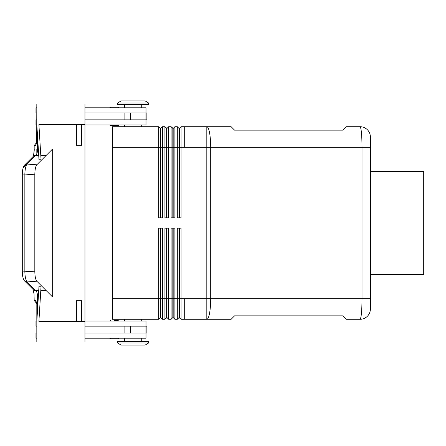 <?xml version="1.0" encoding="UTF-8"?>
<svg xmlns="http://www.w3.org/2000/svg" width="446" height="446" viewBox="0 0 446 446"><rect width="100%" height="100%" fill="white"/><g stroke="black" fill="none" stroke-linecap="round" stroke-linejoin="round"><path stroke-width="0.67" d="M172.831 217.843L172.831 128.431L171.113 126.709L173.176 128.431L173.176 217.843M166.642 217.843L166.642 128.431L164.92 126.709L164.92 217.843L168.705 217.843L168.705 126.709L171.113 126.709L171.113 217.843L174.893 217.843L174.893 126.709L177.302 126.709L177.302 217.843L181.087 217.843L181.087 126.709L179.364 128.431L179.364 217.843M171.113 126.709L168.705 126.709L166.982 128.431L166.982 217.843M160.448 217.843L160.448 128.431L158.731 126.709L112.476 126.709L158.731 126.709L158.731 217.843L162.517 217.843L162.517 126.709L164.92 126.709L162.517 126.709L160.794 128.431L160.794 217.843M164.92 126.709L166.982 128.431M158.731 126.709L160.794 128.431M112.476 126.709L112.476 147.342L179.019 147.342L179.019 128.431L179.364 128.431M174.893 126.709L173.176 128.431L174.893 126.709L177.302 126.709L179.019 128.431L177.302 126.709M179.019 217.843L179.019 147.342L184.694 147.342L184.694 126.709L181.087 126.709L184.694 126.709L184.694 147.342L206.81 147.342L206.81 298.658L184.694 298.658L184.694 319.291L184.694 298.658L181.087 298.658L181.087 228.157L177.302 228.157L177.302 319.291L174.893 319.291L174.893 228.157L171.113 228.157L171.113 319.291L168.705 319.291L168.705 228.157L164.92 228.157L164.92 319.291L162.517 319.291L162.517 228.157L158.731 228.157L158.731 319.291L112.476 319.291L112.476 147.342M36.823 119.835L35.964 119.835L35.964 124.991L36.823 124.991M84.969 124.991L146.009 124.991L146.009 119.835M118.497 124.991L117.811 125.677L110.586 125.677L117.811 125.677A0.686 0.686 0 0 0 118.497 124.991L118.485 125.109M109.9 124.991L110.586 125.677A0.686 0.686 0 0 1 109.9 124.991L109.911 125.109M145.965 119.835L146.868 119.835L146.868 112.955L145.965 112.955L145.965 119.835L84.969 119.835M84.969 112.955L145.965 112.955M146.009 112.955L146.009 107.798L84.969 107.798M33.037 289.404L34.041 293.936L34.18 300.375L35.502 300.375L36.823 303.202L36.823 341.987L84.969 341.987L84.969 104.013L36.823 104.013L36.695 143.824M36.823 303.202L35.502 300.375M37.62 308.682L37.62 297.058L34.18 297.058L37.62 297.058C37.531 293.697 36.851 291.483 35.569 290.413L27.072 281.917C25.79 280.333 25.048 276.999 24.848 271.921L24.848 174.079L22.3 174.079L22.3 271.921L34.816 271.207L34.816 174.793C34.9 169.709 35.563 166.369 36.817 164.78L27.072 164.083A3.44 3.217 -135 0 0 24.653 164.964A3.44 3.217 -135 0 0 24.642 164.97A3.44 3.217 -135 0 0 24.569 165.048M24.569 280.952A3.44 3.217 -45 0 0 24.642 281.03L33.138 289.521A3.44 3.217 -45 0 0 35.569 290.413L38.735 290.413M22.306 271.921C22.417 276.414 23.198 279.452 24.653 281.036A3.44 3.217 -45 0 0 24.653 281.036A3.44 3.217 -45 0 0 27.072 281.917L36.817 281.22C35.563 279.631 34.9 276.291 34.816 271.207M34.816 174.793L24.848 174.079C25.048 169.001 25.79 165.667 27.072 164.083L35.569 155.587A3.44 3.217 -135 0 0 33.138 156.479L24.642 164.97C23.198 166.548 22.417 169.586 22.306 174.079M38.735 155.587L35.569 155.587C36.851 154.517 37.531 152.303 37.62 148.942L34.18 148.942L34.18 145.625L36.823 142.28M34.297 148.942L33.506 156.161L34.297 148.942M34.18 145.625L35.502 145.625L36.823 142.798M36.817 281.22L46.01 290.413L40.798 290.413M40.391 297.058L52.656 297.058L52.656 148.942L36.817 164.78M52.656 297.058L46.01 290.413L46.01 155.587L40.798 155.587M36.823 321.354L38.992 286.248L41.054 286.248L38.908 321.354L76.372 321.354L76.372 300.721L81.529 300.721L81.529 321.354L84.969 321.354M81.529 124.646L81.529 145.279L76.372 145.279L76.372 124.646L84.969 124.646M76.372 321.354L81.529 321.354M84.969 333.045L146.868 333.045L146.868 326.165L84.969 326.165M76.372 124.646L38.908 124.646L41.054 159.752L38.992 159.752L36.823 124.646M146.009 333.045L146.009 338.202L84.969 338.202M36.823 338.202L35.964 338.202L35.964 333.045L36.823 333.045M116.116 338.893L114.198 338.893L116.116 338.893M124.512 338.202L124.512 341.302M141.711 338.202L141.711 341.302M36.823 326.165L35.964 326.165L35.964 321.008L36.823 321.008M84.969 321.008L146.009 321.008L146.009 326.165M118.458 320.786A0.686 0.686 0 0 1 118.497 321.008L117.811 320.323L114.198 320.323M124.512 319.291L124.512 321.008M141.711 319.291L141.711 321.008M36.823 112.955L35.964 112.955L35.964 107.798L36.823 107.798M109.911 107.681L109.9 107.798A0.686 0.686 0 0 1 110.586 107.107L117.811 107.107A0.686 0.686 0 0 1 118.497 107.798L118.485 107.681M148.585 102.981L148.585 104.699L117.638 104.699L117.638 102.981L148.585 102.981L145.145 100.919L121.078 100.919L117.638 102.981M148.585 341.302L117.638 341.302L117.638 343.019L148.585 343.019L148.585 341.302M145.145 345.081L148.585 343.019L145.145 345.081L121.078 345.081L117.638 343.019M117.811 338.893L118.497 338.202A0.686 0.686 0 0 1 117.811 338.893L110.586 338.893A0.686 0.686 0 0 1 109.9 338.202L110.586 338.893M160.448 228.157L160.448 317.569L158.731 319.291L160.794 317.569L160.794 228.157M179.019 228.157L179.019 317.569L181.087 319.291L181.087 298.658L179.364 298.658L179.364 228.157M172.831 228.157L172.831 317.569L173.176 317.569L173.176 298.658L179.364 298.658L179.364 317.569L181.087 319.291L231.123 319.291L234.557 315.852L342.885 315.852L346.325 319.291L360.078 319.291A10.319 10.319 0 0 0 370.397 308.972A10.319 10.319 0 0 1 360.078 319.291C361.254 318.043 361.901 311.163 362.018 298.658L210.69 298.658L210.69 147.342A20.633 3.88 -90 0 0 206.81 126.709L184.694 126.709M162.517 319.291L160.794 317.569M166.642 228.157L166.642 317.569L164.92 319.291L166.982 317.569L166.982 228.157M168.705 319.291L166.982 317.569M172.831 317.569L171.113 319.291L172.831 317.569M173.176 317.569L174.893 319.291L173.176 317.569M179.019 317.569L177.302 319.291L179.019 317.569M362.018 147.342L206.81 147.342L206.81 126.709L231.123 126.709L234.557 130.148L342.885 130.148L346.325 126.709L360.078 126.709A10.319 10.319 0 0 1 370.397 137.028A10.319 10.319 0 0 0 360.078 126.709C361.254 127.957 361.901 134.837 362.018 147.342L370.397 147.342L370.397 137.028L370.397 298.658L362.018 298.658L362.018 147.342L370.397 147.342M370.397 308.972L370.397 298.658M370.397 171.415L423.7 171.415L423.7 274.585L370.397 274.585M117.928 125.666L116.116 125.677M36.823 148.942L36.823 153.775M34.297 300.375A3.44 3.429 180 0 1 36.823 303.681M112.476 298.658L173.176 298.658L173.176 228.157M37.62 297.058L38.328 297.058M27.072 164.083L23.75 167.406M38.328 148.942L37.62 148.942L37.62 137.318M52.656 148.942L40.391 148.942M124.094 333.045L124.094 326.165M124.094 112.955L124.094 119.835M130.26 112.955L130.26 119.835M130.26 333.045L130.26 326.165M145.965 333.045L145.965 326.165M206.81 298.658L210.69 298.658A20.633 3.88 -90 0 1 206.81 319.291L206.81 298.658M141.711 126.709L141.711 124.991M34.18 300.375L36.823 303.72M141.711 107.798L141.711 104.699M118.497 107.798L117.928 107.118M34.18 148.942C34.559 151.166 32.831 158.274 33.037 156.596L33.138 156.479M124.512 107.798L124.512 104.699M124.512 126.709L124.512 124.991M109.9 107.798L110.469 107.118M109.9 321.008L110.586 320.323"/></g></svg>
